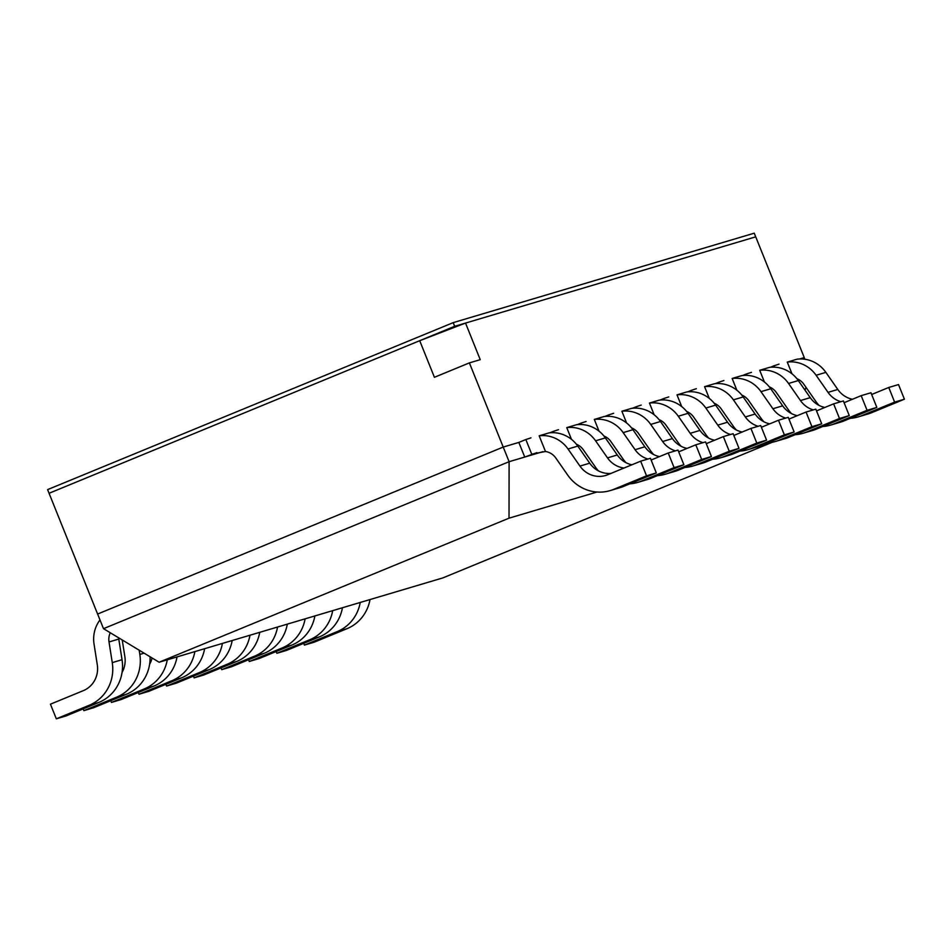 <?xml version="1.0" encoding="UTF-8"?>
<svg xmlns="http://www.w3.org/2000/svg" width="952" height="952" viewBox="0 0 952 952"><rect width="100%" height="100%" fill="white"/><g stroke="black" fill="none" stroke-linecap="round" stroke-linejoin="round"><path stroke-width="1.43" d="M304.414 645.099L337.282 631.569L347.052 628.665L314.184 642.195L304.414 645.099L303.712 643.35M337.282 631.569A40.055 38.377 -106.5 0 0 360.237 602.461M347.052 628.665A40.055 38.377 -106.5 0 0 370.007 599.558M840.818 401.708A24.276 23.253 73.5 0 1 828.038 392.367L816.114 375.278A31.571 30.238 73.5 0 0 787.268 362.093L797.038 359.19A31.571 30.238 73.5 0 1 825.872 372.375L837.796 389.463A24.276 23.253 73.5 0 0 852.397 399.281M871.532 412.74A40.055 38.377 73.5 0 1 868.01 413.977L858.24 416.881A40.055 38.377 73.5 0 0 861.762 415.643L871.532 412.74L904.4 399.209L898.521 384.572L888.751 387.464L871.651 394.509M787.268 362.093L791.981 373.815M796.895 378.682A15.779 15.113 73.5 0 1 803.881 384.299L815.804 401.387A40.055 38.377 73.5 0 0 818.958 405.35M858.24 416.881A40.055 38.377 73.5 0 1 850.303 418.321M861.762 415.643L894.63 402.113L888.751 387.464M844.567 402.506A24.276 23.253 73.5 0 1 843.972 402.422M779.022 364.14L773.928 365.818L774.476 367.175M770.37 367.282L773.928 365.818M894.63 402.113L904.4 399.209M276.853 653.286L309.721 639.756L319.479 636.852L286.611 650.394L276.853 653.286L276.139 651.537M309.721 639.756A40.055 38.377 -106.5 0 0 332.676 610.648M319.479 636.852A40.055 38.377 -106.5 0 0 342.446 607.745M813.258 409.907A24.276 23.253 73.5 0 1 800.465 400.554L788.542 383.466A31.571 30.238 73.5 0 0 759.708 370.28L769.466 367.377A31.571 30.238 73.5 0 1 798.312 380.562L810.235 397.65A24.276 23.253 73.5 0 0 824.837 407.468M843.972 420.927A40.055 38.377 73.5 0 1 840.438 422.176L830.679 425.08A40.055 38.377 73.5 0 0 834.202 423.83L843.972 420.927L876.84 407.397L870.949 392.76L861.179 395.663L844.091 402.696M759.708 370.28L764.42 382.002M769.335 386.881A15.779 15.113 73.5 0 1 776.32 392.486L788.244 409.574A40.055 38.377 73.5 0 0 791.386 413.537M830.679 425.08A40.055 38.377 73.5 0 1 822.73 426.508M834.202 423.83L867.07 410.3L861.179 395.663M751.461 372.339L746.356 374.005L746.903 375.374M742.798 375.469L746.356 374.005M867.07 410.3L876.84 407.397M249.281 661.485L282.149 647.955L291.919 645.051L259.051 658.582L249.281 661.485L248.579 659.736M282.149 647.955A40.055 38.377 -106.5 0 0 305.104 618.836M291.919 645.051A40.055 38.377 -106.5 0 0 314.874 615.932M785.686 418.095A24.276 23.253 73.5 0 1 772.905 408.741L760.981 391.653A31.571 30.238 73.5 0 0 732.136 378.479L741.906 375.576A31.571 30.238 73.5 0 1 770.751 388.761L782.663 405.838A24.276 23.253 73.5 0 0 797.276 415.655M816.399 429.114A40.055 38.377 73.5 0 1 812.877 430.363L803.107 433.267A40.055 38.377 73.5 0 0 806.63 432.018L816.399 429.114L849.267 415.584L843.389 400.947L833.619 403.85L816.518 410.895M732.136 378.479L736.848 390.201M741.763 395.068A15.779 15.113 73.5 0 1 748.76 400.685L760.684 417.761A40.055 38.377 73.5 0 0 763.825 421.724M803.107 433.267A40.055 38.377 73.5 0 1 795.17 434.707M806.63 432.018L839.497 418.487L833.619 403.85M723.889 380.526L718.796 382.204L719.343 383.561M715.238 383.668L718.796 382.204M839.497 418.487L849.267 415.584M221.721 669.673L254.589 656.142L264.358 653.239L231.491 666.769L221.721 669.673L221.019 667.923M254.589 656.142A40.055 38.377 -106.5 0 0 277.544 627.035M264.358 653.239A40.055 38.377 -106.5 0 0 287.314 624.131M758.125 426.282A24.276 23.253 73.5 0 1 745.333 416.94L733.409 399.852A31.571 30.238 73.5 0 0 704.575 386.667L714.345 383.763A31.571 30.238 73.5 0 1 743.179 396.948L755.103 414.037A24.276 23.253 73.5 0 0 769.704 423.854M788.839 437.313A40.055 38.377 73.5 0 1 785.317 438.551L775.547 441.454A40.055 38.377 73.5 0 0 779.069 440.217L788.839 437.313L821.707 423.783L815.816 409.146L806.058 412.037L788.958 419.082M704.575 386.667L709.288 398.388M714.202 403.255A15.779 15.113 73.5 0 1 721.188 408.872L733.111 425.96A40.055 38.377 73.5 0 0 736.253 429.923M775.547 441.454A40.055 38.377 73.5 0 1 767.598 442.894M779.069 440.217L811.937 426.674L806.058 412.037M696.328 388.713L691.235 390.391L691.783 391.748M687.677 391.855L691.235 390.391M811.937 426.674L821.707 423.783M194.148 677.86L227.016 664.329L236.786 661.426L203.918 674.956L194.148 677.86L193.446 676.11M227.016 664.329A40.055 38.377 -106.5 0 0 249.983 635.222M236.786 661.426A40.055 38.377 -106.5 0 0 259.741 632.318M730.553 434.481A24.276 23.253 73.5 0 1 717.772 425.127L705.848 408.039A31.571 30.238 73.5 0 0 677.003 394.854L686.773 391.95A31.571 30.238 73.5 0 1 715.618 405.135L727.542 422.224A24.276 23.253 73.5 0 0 742.143 432.041M761.267 445.5A40.055 38.377 73.5 0 1 757.744 446.75L747.974 449.653A40.055 38.377 73.5 0 0 751.509 448.404L761.267 445.5L794.135 431.97L788.256 417.333L778.486 420.237L761.398 427.269M677.003 394.854L681.715 406.575M686.63 411.442A15.779 15.113 73.5 0 1 693.627 417.059L705.551 434.148A40.055 38.377 73.5 0 0 708.693 438.11M747.974 449.653A40.055 38.377 73.5 0 1 740.037 451.081M751.509 448.404L784.377 434.874L778.486 420.237M668.768 396.913L663.663 398.579L664.21 399.947M660.105 400.042L663.663 398.579M784.377 434.874L794.135 431.97M166.588 686.059L199.456 672.528L209.226 669.625L176.358 683.155L166.588 686.059L165.886 684.309M199.456 672.528A40.055 38.377 -106.5 0 0 222.411 643.409M209.226 669.625A40.055 38.377 -106.5 0 0 232.181 640.506M702.992 442.668A24.276 23.253 73.5 0 1 690.2 433.315L678.288 416.226A31.571 30.238 73.5 0 0 649.442 403.053L659.212 400.149A31.571 30.238 73.5 0 1 688.046 413.335L699.97 430.411A24.276 23.253 73.5 0 0 714.571 440.229M733.706 453.688A40.055 38.377 73.5 0 1 730.184 454.937L720.414 457.841A40.055 38.377 73.5 0 0 723.937 456.591L733.706 453.688L766.574 440.157L760.684 425.52L750.926 428.424L733.825 435.457M649.442 403.053L654.155 414.774M659.07 419.642A15.779 15.113 73.5 0 1 666.055 425.247L677.979 442.335A40.055 38.377 73.5 0 0 681.12 446.298M720.414 457.841A40.055 38.377 73.5 0 1 712.477 459.28M723.937 456.591L756.804 443.061L750.926 428.424M641.196 405.1L636.103 406.766L636.65 408.134M632.544 408.241L636.103 406.766M756.804 443.061L766.574 440.157M139.028 694.246L171.895 680.716L181.654 677.812L148.786 691.342L139.028 694.246L138.314 692.497M171.895 680.716A40.055 38.377 -106.5 0 0 194.851 651.608M181.654 677.812A40.055 38.377 -106.5 0 0 204.62 648.705M675.432 450.855A24.276 23.253 73.5 0 1 662.64 441.514L650.716 424.425A31.571 30.238 73.5 0 0 621.882 411.24L631.64 408.337A31.571 30.238 73.5 0 1 660.486 421.522L672.409 438.61A24.276 23.253 73.5 0 0 687.011 448.416M706.146 461.887A40.055 38.377 73.5 0 1 702.612 463.124L692.854 466.028A40.055 38.377 73.5 0 0 696.376 464.79L706.146 461.887L739.014 448.356L733.123 433.707L723.353 436.611L706.265 443.656M621.882 411.24L626.594 422.962M631.497 427.829A15.779 15.113 73.5 0 1 638.494 433.446L650.418 450.534A40.055 38.377 73.5 0 0 653.56 454.497M692.854 466.028A40.055 38.377 73.5 0 1 684.904 467.468M696.376 464.79L729.244 451.248L723.353 436.611M613.635 413.287L608.53 414.965L609.078 416.322M604.972 416.429L608.53 414.965M729.244 451.248L739.014 448.356M149.607 664.317A24.276 23.253 -106.5 0 0 152.082 657.963M111.455 702.433L144.323 688.903L154.093 685.999L121.225 699.53L111.455 702.433L110.753 700.684M144.323 688.903A40.055 38.377 -106.5 0 0 167.278 659.796M154.093 685.999A40.055 38.377 -106.5 0 0 177.048 656.892M647.86 459.042A24.276 23.253 73.5 0 1 635.079 449.701L623.155 432.613A31.571 30.238 73.5 0 0 594.31 419.427L604.08 416.524A31.571 30.238 73.5 0 1 632.913 429.709L644.837 446.797A24.276 23.253 73.5 0 0 659.45 456.615M678.574 470.074A40.055 38.377 73.5 0 1 675.051 471.323L665.281 474.227A40.055 38.377 73.5 0 0 668.804 472.977L678.574 470.074L711.442 456.543L705.563 441.906L695.793 444.81L678.693 451.843M594.31 419.427L599.022 431.149M603.937 436.016A15.779 15.113 73.5 0 1 610.934 441.633L622.858 458.721A40.055 38.377 73.5 0 0 625.999 462.684M665.281 474.227A40.055 38.377 73.5 0 1 657.344 475.655M668.804 472.977L701.672 459.447L695.793 444.81M586.063 421.486L580.97 423.152L581.517 424.509M577.412 424.616L580.97 423.152M701.672 459.447L711.442 456.543M122.237 639.982L124.855 656.594A24.276 23.253 -106.5 0 1 122.046 672.505M83.895 710.632L116.763 697.102L126.521 694.198L93.653 707.729L83.895 710.632L83.193 708.883M116.763 697.102A40.055 38.377 -106.5 0 0 139.825 654.429L139.159 650.18M126.521 694.198A40.055 38.377 -106.5 0 0 150.083 656.761M624.036 468.027A24.276 23.253 73.5 0 1 607.507 457.888L595.583 440.8A31.571 30.238 73.5 0 0 566.749 427.615L576.519 424.723A31.571 30.238 73.5 0 1 605.353 437.896L617.277 454.985A24.276 23.253 73.5 0 0 631.878 464.802M651.013 478.261A40.055 38.377 73.5 0 1 647.479 479.51L637.721 482.414A40.055 38.377 73.5 0 0 641.243 481.165L651.013 478.261L683.881 464.731L677.991 450.094L668.221 452.997L651.132 460.03M566.749 427.615L571.462 439.348M576.376 444.215A15.779 15.113 73.5 0 1 583.362 449.82L595.286 466.908A40.055 38.377 73.5 0 0 598.427 470.871M637.721 482.414A40.055 38.377 73.5 0 1 629.772 483.854M641.243 481.165L674.111 467.634L668.221 452.997M558.503 429.673L553.409 431.339L553.945 432.708M549.851 432.803L553.409 431.339M674.111 467.634L683.881 464.731M99.996 619.942A31.571 30.238 -106.5 0 0 94.046 644.135L97.294 664.793A24.276 23.253 -106.5 0 1 83.312 690.652L50.444 704.183L56.323 718.819L66.093 715.916L98.96 702.386A40.055 38.377 -106.5 0 0 122.034 659.712L118.786 639.054A15.779 15.113 -106.5 0 1 118.631 637.804M56.323 718.819L89.191 705.289A40.055 38.377 -106.5 0 0 112.265 662.616L109.016 641.957L118.786 639.054M110.254 632.759A15.779 15.113 -106.5 0 0 109.016 641.957M613.683 489.364L623.441 486.46A40.055 38.377 73.5 0 1 619.919 487.698L610.149 490.601A40.055 38.377 73.5 0 0 613.683 489.364L646.551 475.822L640.66 461.185L607.793 474.715A24.276 23.253 73.5 0 1 605.662 475.476A24.276 23.253 73.5 0 1 579.947 466.087L568.023 448.999A31.571 30.238 73.5 0 0 539.177 435.814L548.947 432.91A31.571 30.238 73.5 0 1 577.793 446.095L589.716 463.184A24.276 23.253 73.5 0 0 610.958 473.418M623.441 486.46L656.309 472.93L650.43 458.281L640.66 461.185M539.177 435.814L545.484 451.486A15.779 15.113 73.5 0 1 555.801 458.019L567.725 475.107A40.055 38.377 73.5 0 0 610.149 490.601M545.484 451.486L531.728 454.175L525.837 439.538L530.942 437.86M536.857 452.652L524.731 457.055L518.84 442.418L525.837 439.538M646.551 475.822L656.309 472.93M772.369 442.252L442.882 577.9L159.127 662.223L509.022 518.174L509.106 461.696L103.506 628.677L97.616 614.04L503.215 447.059L518.84 442.418L503.215 447.059L509.106 461.696L542.949 451.641M159.127 662.223L103.506 628.677M509.022 518.174L596.975 492.029M805.071 390.249L805.928 387.214M804.928 359.261L804.261 357.607L799.644 358.975L804.261 357.607L755.721 236.846L465.528 323.073L419.701 340.697L434.421 377.289L469.384 362.89L480.236 359.666L465.528 323.073M419.701 340.697L49.076 493.279L454.675 326.298L453.2 322.633L47.6 489.625L97.616 614.04L503.215 447.059L469.384 362.89M453.2 322.633L754.246 233.18L755.721 236.846L454.675 326.298M816.114 375.278L825.872 372.375M828.038 392.367L837.796 389.463M788.542 383.466L798.312 380.562M800.465 400.554L810.235 397.65M760.981 391.653L770.751 388.761M772.905 408.741L782.663 405.838M733.409 399.852L743.179 396.948M745.333 416.94L755.103 414.037M705.848 408.039L715.618 405.135M717.772 425.127L727.542 422.224M678.288 416.226L688.046 413.335M690.2 433.315L699.97 430.411M650.716 424.425L660.486 421.522M662.64 441.514L672.409 438.61M623.155 432.613L632.913 429.709M635.079 449.701L644.837 446.797M139.825 654.429L144.097 653.155M595.583 440.8L605.353 437.896M607.507 457.888L617.277 454.985M89.191 705.289L98.96 702.386M112.265 662.616L122.034 659.712M568.023 448.999L577.793 446.095M579.947 466.087L589.716 463.184"/></g></svg>
